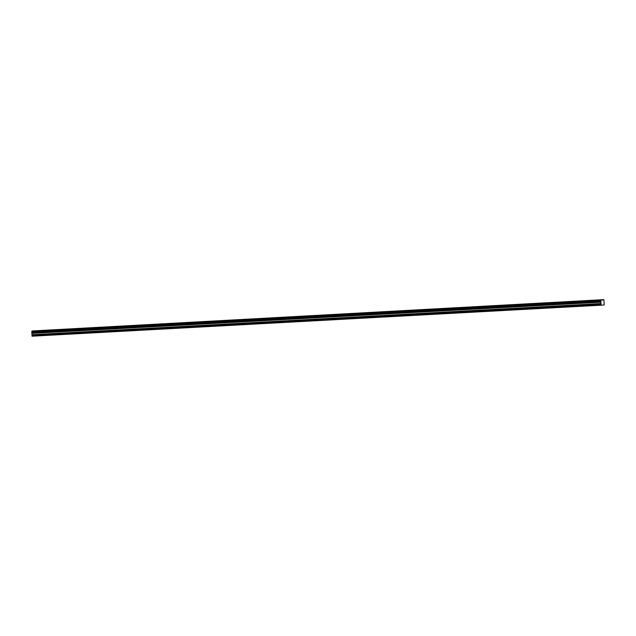 <?xml version="1.0" encoding="UTF-8"?>
<svg xmlns="http://www.w3.org/2000/svg" width="636" height="636" viewBox="0 0 636 636"><rect width="100%" height="100%" fill="white"/><g stroke="black" fill="none" stroke-linecap="round" stroke-linejoin="round"><path stroke-width="0.95" d="M601.076 305.2L32.038 336.19L31.856 332.477L600.845 301.313L601.076 305.2L604.168 304.954L603.962 300.454L603.739 299.635L600.917 299.866L600.845 301.313M36.188 330.776L34.575 330.871L36.188 330.776M598.238 299.993L596.616 300.089L598.238 299.993M577.416 301.13L575.803 301.226L577.416 301.13M556.603 302.267L554.99 302.37L556.603 302.267M535.782 303.412L534.168 303.507L535.782 303.412M514.969 304.549L513.355 304.644L514.969 304.549M494.148 305.693L492.534 305.789L494.148 305.693M473.335 306.83L471.721 306.926L473.335 306.83M452.514 307.967L450.9 308.07L452.514 307.967M431.701 309.112L430.087 309.207L431.701 309.112M410.888 310.249L409.266 310.344L410.888 310.249M390.067 311.394L388.453 311.489L390.067 311.394M369.254 312.53L367.64 312.626L369.254 312.53M348.433 313.667L346.819 313.771L348.433 313.667M327.62 314.812L326.006 314.907L327.62 314.812M306.798 315.949L305.185 316.052L306.798 315.949M285.985 317.094L284.372 317.189L285.985 317.094M265.172 318.231L263.55 318.326L265.172 318.231M244.351 319.375L242.737 319.471L244.351 319.375M223.538 320.512L221.924 320.608L223.538 320.512M202.717 321.649L201.103 321.752L202.717 321.649M181.904 322.794L180.29 322.889L181.904 322.794M161.083 323.931L159.469 324.026L161.083 323.931M140.27 325.075L138.656 325.171L140.27 325.075M119.449 326.212L117.835 326.308L119.449 326.212M98.636 327.349L97.022 327.453L98.636 327.349M77.823 328.494L76.201 328.589L77.823 328.494M57.002 329.631L55.388 329.726L57.002 329.631M38.001 330.625L36.387 330.728L38.001 330.625M600.05 299.842L598.428 299.946L600.05 299.842M579.229 300.987L577.615 301.082L579.229 300.987M558.416 302.124L556.802 302.219L558.416 302.124M537.595 303.269L535.981 303.364L537.595 303.269M516.782 304.406L515.168 304.501L516.782 304.406M495.961 305.542L494.347 305.646L495.961 305.542M475.148 306.687L473.534 306.783L475.148 306.687M454.327 307.824L452.713 307.919L454.327 307.824M433.513 308.969L431.9 309.064L433.513 308.969M412.7 310.106L411.079 310.201L412.7 310.106M391.879 311.243L390.265 311.346L391.879 311.243M371.066 312.387L369.452 312.483L371.066 312.387M350.245 313.524L348.631 313.62L350.245 313.524M329.432 314.669L327.818 314.764L329.432 314.669M308.611 315.806L306.997 315.901L308.611 315.806M287.798 316.951L286.184 317.046L287.798 316.951M266.977 318.087L265.363 318.183L266.977 318.087M246.164 319.224L244.55 319.328L246.164 319.224M225.351 320.369L223.737 320.465L225.351 320.369M204.53 321.506L202.916 321.601L204.53 321.506M183.717 322.651L182.103 322.746L183.717 322.651M162.896 323.788L161.282 323.883L162.896 323.788M142.082 324.924L140.469 325.028L142.082 324.924M121.261 326.069L119.648 326.165L121.261 326.069M100.448 327.206L98.834 327.302L100.448 327.206M79.635 328.351L78.013 328.446L79.635 328.351M58.814 329.488L57.2 329.583L58.814 329.488M601.871 299.787L31.927 331.022L31.824 332.342L600.813 301.178M33.788 330.903L603.739 299.635M32.038 336.19L601.028 305.026M31.903 331.221L600.885 300.057M600.805 300.566L31.824 331.73M600.917 299.866L31.927 331.022M601.966 300.113L602.721 300.073M602.777 299.715L33.795 330.879M602.173 305.089L603.079 305.041M31.991 335.307L600.98 304.143M32.134 334.703L601.123 303.539M32.062 333.351L601.044 302.187M600.996 301.965L32.007 333.121M600.789 300.709L31.8 331.873"/></g></svg>
